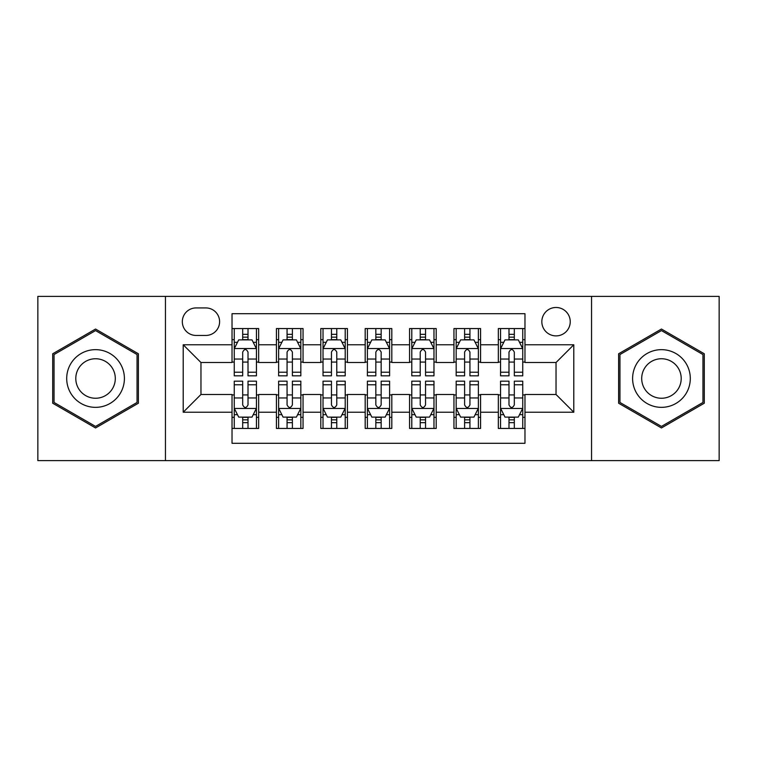 <?xml version="1.0" encoding="UTF-8"?>
<svg xmlns="http://www.w3.org/2000/svg" width="757" height="757" viewBox="0 0 757 757"><rect width="100%" height="100%" fill="white"/><g stroke="black" fill="none" stroke-linecap="round" stroke-linejoin="round"><path stroke-width="1.14" d="M556.035 307.484A14.203 14.203 0 0 0 541.832 321.687A14.203 14.203 0 0 0 556.035 335.89A14.203 14.203 0 0 0 570.239 321.687A14.203 14.203 0 0 0 556.035 307.484M591.548 460.616L719.15 460.616L719.15 296.384L591.548 296.384L591.548 460.616L165.452 460.616L165.452 296.384L37.85 296.384L37.85 460.616L165.452 460.616M524.97 328.566L498.333 328.566L498.333 344.766L480.581 344.766L480.581 362.518L498.333 362.518L498.333 344.766M480.581 344.766L480.581 328.566L453.954 328.566L453.954 344.766L436.202 344.766L436.202 362.518L453.954 362.518L453.954 344.766M436.202 344.766L436.202 328.566L409.565 328.566L409.565 344.766L391.814 344.766L391.814 362.518L409.565 362.518L409.565 344.766M391.814 344.766L391.814 328.566L365.186 328.566L365.186 344.766L347.435 344.766L347.435 362.518L365.186 362.518L365.186 344.766M347.435 344.766L347.435 328.566L320.798 328.566L320.798 344.766L303.046 344.766L303.046 362.518L320.798 362.518L320.798 344.766M303.046 344.766L303.046 328.566L276.419 328.566L276.419 362.518L258.667 362.518L258.667 328.566L232.03 328.566M232.03 428.434L258.667 428.434L258.667 394.482L276.419 394.482L276.419 428.434L303.046 428.434L303.046 394.482L320.798 394.482L320.798 412.234L303.046 412.234M320.798 412.234L320.798 428.434L347.435 428.434L347.435 394.482L365.186 394.482L365.186 412.234L347.435 412.234M365.186 412.234L365.186 428.434L391.814 428.434L391.814 394.482L409.565 394.482L409.565 412.234L391.814 412.234M409.565 412.234L409.565 428.434L436.202 428.434L436.202 394.482L453.954 394.482L453.954 412.234L436.202 412.234M453.954 412.234L453.954 428.434L480.581 428.434L480.581 394.482L498.333 394.482L498.333 412.234L480.581 412.234M196.082 335.446L205.847 335.446A13.758 13.758 0 0 0 219.606 321.687A13.758 13.758 0 0 0 205.847 307.929L196.082 307.929A13.758 13.758 0 0 0 182.323 321.687A13.758 13.758 0 0 0 196.082 335.446M591.548 296.384L165.452 296.384M524.97 344.766L524.97 313.701L232.03 313.701L232.03 362.518L200.965 362.518L200.965 394.482L232.03 394.482L232.03 443.299L524.97 443.299L524.97 394.482L556.035 394.482L556.035 362.518L524.97 362.518L524.97 344.766L573.787 344.766L573.787 412.234L524.97 412.234M232.03 412.234L183.213 412.234L183.213 344.766L232.03 344.766M498.333 412.234L498.333 428.434L524.97 428.434M232.03 339.666L234.254 339.666M242.685 339.666L248.012 339.666M256.443 339.666L258.667 339.666M232.03 362.073L234.254 362.073M242.685 362.073L248.012 362.073M256.443 362.073L258.667 362.073M232.03 394.927L234.254 394.927M242.685 394.927L248.012 394.927M256.443 394.927L258.667 394.927M232.03 417.334L234.254 417.334M242.685 417.334L248.012 417.334M256.443 417.334L258.667 417.334M276.419 362.073L278.633 362.073M287.064 362.073L292.391 362.073M300.832 362.073L303.046 362.073M276.419 339.666L278.633 339.666M287.064 339.666L292.391 339.666M300.832 339.666L303.046 339.666M276.419 394.927L278.633 394.927M287.064 394.927L292.391 394.927M300.832 394.927L303.046 394.927M276.419 417.334L278.633 417.334M287.064 417.334L292.391 417.334M300.832 417.334L303.046 417.334M320.798 394.927L323.021 394.927M331.452 394.927L336.78 394.927M345.211 394.927L347.435 394.927M320.798 417.334L323.021 417.334M331.452 417.334L336.78 417.334M345.211 417.334L347.435 417.334M320.798 339.666L323.021 339.666M331.452 339.666L336.78 339.666M345.211 339.666L347.435 339.666M320.798 362.073L323.021 362.073M331.452 362.073L336.78 362.073M345.211 362.073L347.435 362.073M365.186 394.927L367.4 394.927M375.841 394.927L381.159 394.927M389.6 394.927L391.814 394.927M365.186 417.334L367.4 417.334M375.841 417.334L381.159 417.334M389.6 417.334L391.814 417.334M365.186 339.666L367.4 339.666M375.841 339.666L381.159 339.666M389.6 339.666L391.814 339.666M365.186 362.073L367.4 362.073M375.841 362.073L381.159 362.073M389.6 362.073L391.814 362.073M409.565 394.927L411.789 394.927M420.22 394.927L425.548 394.927M433.979 394.927L436.202 394.927M409.565 417.334L411.789 417.334M420.22 417.334L425.548 417.334M433.979 417.334L436.202 417.334M409.565 339.666L411.789 339.666M420.22 339.666L425.548 339.666M433.979 339.666L436.202 339.666M409.565 362.073L411.789 362.073M420.22 362.073L425.548 362.073M433.979 362.073L436.202 362.073M453.954 394.927L456.168 394.927M464.609 394.927L469.936 394.927M478.367 394.927L480.581 394.927M453.954 417.334L456.168 417.334M464.609 417.334L469.936 417.334M478.367 417.334L480.581 417.334M453.954 339.666L456.168 339.666M464.609 339.666L469.936 339.666M478.367 339.666L480.581 339.666M453.954 362.073L456.168 362.073M464.609 362.073L469.936 362.073M478.367 362.073L480.581 362.073M498.333 394.927L500.557 394.927M508.988 394.927L514.315 394.927M522.746 394.927L524.97 394.927M498.333 417.334L500.557 417.334M508.988 417.334L514.315 417.334M522.746 417.334L524.97 417.334M498.333 339.666L500.557 339.666M508.988 339.666L514.315 339.666M522.746 339.666L524.97 339.666M498.333 362.073L500.557 362.073M508.988 362.073L514.315 362.073M522.746 362.073L524.97 362.073M200.965 362.518L183.213 344.766M200.965 394.482L183.213 412.234M573.787 344.766L556.035 362.518M573.787 412.234L556.035 394.482M95.552 427.96L138.38 403.226L138.38 353.774L95.552 329.04L52.716 353.774L52.716 403.226L95.552 427.96M704.284 353.774L661.448 329.04L618.62 353.774L618.62 403.226L661.448 427.96L704.284 403.226L704.284 353.774M248.012 334.339L242.685 334.339M256.443 372.217L248.012 372.217L248.012 375.841L256.443 375.841L256.443 348.759L252.005 339.884L238.692 339.884L234.254 348.759L234.254 375.841L242.685 375.841L242.685 372.217L234.254 372.217M234.254 348.759L234.254 328.566M256.443 348.759L256.443 328.566M242.685 339.884L242.685 328.566M248.012 328.566L248.012 339.884M248.012 372.217L248.012 352.09C246.233 348.674 244.464 348.674 242.685 352.09L242.685 372.217M242.685 422.661L248.012 422.661M234.254 384.783L242.685 384.783L242.685 381.159L234.254 381.159L234.254 408.241L238.692 417.116L252.005 417.116L256.443 408.241L256.443 381.159L248.012 381.159L248.012 384.783L256.443 384.783M256.443 408.241L256.443 428.434M234.254 408.241L234.254 428.434M248.012 417.116L248.012 428.434M242.685 428.434L242.685 417.116M242.685 384.783L242.685 404.91C244.454 408.326 246.233 408.326 248.012 404.91L248.012 384.783M95.552 349.649A28.851 28.851 0 0 0 66.701 378.5A28.851 28.851 0 0 0 95.552 407.351A28.851 28.851 0 0 0 124.403 378.5A28.851 28.851 0 0 0 95.552 349.649M95.552 358.752A19.748 19.748 0 0 0 75.795 378.5A19.748 19.748 0 0 0 95.552 398.248A19.748 19.748 0 0 0 115.301 378.5A19.748 19.748 0 0 0 95.552 358.752M137.045 402.459L95.552 426.418L54.05 402.459L54.05 354.541L95.552 330.582L137.045 354.541L137.045 402.459M636.467 364.079A28.851 28.851 0 0 0 647.027 403.481A28.851 28.851 0 0 0 686.438 392.921A28.851 28.851 0 0 0 675.878 353.519A28.851 28.851 0 0 0 636.467 364.079M644.349 368.621A19.748 19.748 0 0 0 651.578 395.608A19.748 19.748 0 0 0 678.556 388.379A19.748 19.748 0 0 0 671.327 361.392A19.748 19.748 0 0 0 644.349 368.621M702.95 354.541L702.95 402.459L661.448 426.418L619.955 402.459L619.955 354.541L661.448 330.582L702.95 354.541M292.391 334.339L287.064 334.339M300.832 372.217L292.391 372.217L292.391 375.841L300.832 375.841L300.832 348.759L296.384 339.884L283.071 339.884L278.633 348.759L278.633 375.841L287.064 375.841L287.064 372.217L278.633 372.217M278.633 348.759L278.633 328.566M300.832 348.759L300.832 328.566M287.064 339.884L287.064 328.566M292.391 328.566L292.391 339.884M292.391 372.217L292.391 352.09C290.622 348.674 288.843 348.674 287.064 352.09L287.064 372.217M336.78 334.339L331.452 334.339M345.211 372.217L336.78 372.217L336.78 375.841L345.211 375.841L345.211 348.759L340.773 339.884L327.459 339.884L323.021 348.759L323.021 375.841L331.452 375.841L331.452 372.217L323.021 372.217M323.021 348.759L323.021 328.566M345.211 348.759L345.211 328.566M331.452 339.884L331.452 328.566M336.78 328.566L336.78 339.884M336.78 372.217L336.78 352.09C335.01 348.674 333.231 348.674 331.452 352.09L331.452 372.217M381.159 334.339L375.841 334.339M389.6 372.217L381.159 372.217L381.159 375.841L389.6 375.841L389.6 348.759L385.162 339.884L371.838 339.884L367.4 348.759L367.4 375.841L375.841 375.841L375.841 372.217L367.4 372.217M367.4 348.759L367.4 328.566M389.6 348.759L389.6 328.566M375.841 339.884L375.841 328.566M381.159 328.566L381.159 339.884M381.159 372.217L381.159 352.09C379.389 348.674 377.611 348.674 375.841 352.09L375.841 372.217M425.548 334.339L420.22 334.339M433.979 372.217L425.548 372.217L425.548 375.841L433.979 375.841L433.979 348.759L429.541 339.884L416.227 339.884L411.789 348.759L411.789 375.841L420.22 375.841L420.22 372.217L411.789 372.217M411.789 348.759L411.789 328.566M433.979 348.759L433.979 328.566M420.22 339.884L420.22 328.566M425.548 328.566L425.548 339.884M425.548 372.217L425.548 352.09C423.778 348.674 421.999 348.674 420.22 352.09L420.22 372.217M287.064 422.661L292.391 422.661M278.633 384.783L287.064 384.783L287.064 381.159L278.633 381.159L278.633 408.241L283.071 417.116L296.384 417.116L300.832 408.241L300.832 381.159L292.391 381.159L292.391 384.783L300.832 384.783M300.832 408.241L300.832 428.434M278.633 408.241L278.633 428.434M292.391 417.116L292.391 428.434M287.064 428.434L287.064 417.116M287.064 384.783L287.064 404.91C288.843 408.326 290.612 408.326 292.391 404.91L292.391 384.783M331.452 422.661L336.78 422.661M323.021 384.783L331.452 384.783L331.452 381.159L323.021 381.159L323.021 408.241L327.459 417.116L340.773 417.116L345.211 408.241L345.211 381.159L336.78 381.159L336.78 384.783L345.211 384.783M345.211 408.241L345.211 428.434M323.021 408.241L323.021 428.434M336.78 417.116L336.78 428.434M331.452 428.434L331.452 417.116M331.452 384.783L331.452 404.91C333.222 408.326 335.001 408.326 336.78 404.91L336.78 384.783M375.841 422.661L381.159 422.661M367.4 384.783L375.841 384.783L375.841 381.159L367.4 381.159L367.4 408.241L371.838 417.116L385.162 417.116L389.6 408.241L389.6 381.159L381.159 381.159L381.159 384.783L389.6 384.783M389.6 408.241L389.6 428.434M367.4 408.241L367.4 428.434M381.159 417.116L381.159 428.434M375.841 428.434L375.841 417.116M375.841 384.783L375.841 404.91C377.611 408.326 379.389 408.326 381.159 404.91L381.159 384.783M420.22 422.661L425.548 422.661M411.789 384.783L420.22 384.783L420.22 381.159L411.789 381.159L411.789 408.241L416.227 417.116L429.541 417.116L433.979 408.241L433.979 381.159L425.548 381.159L425.548 384.783L433.979 384.783M433.979 408.241L433.979 428.434M411.789 408.241L411.789 428.434M425.548 417.116L425.548 428.434M420.22 428.434L420.22 417.116M420.22 384.783L420.22 404.91C421.99 408.326 423.769 408.326 425.548 404.91L425.548 384.783M469.936 334.339L464.609 334.339M478.367 372.217L469.936 372.217L469.936 375.841L478.367 375.841L478.367 348.759L473.929 339.884L460.616 339.884L456.168 348.759L456.168 375.841L464.609 375.841L464.609 372.217L456.168 372.217M456.168 348.759L456.168 328.566M478.367 348.759L478.367 328.566M464.609 339.884L464.609 328.566M469.936 328.566L469.936 339.884M469.936 372.217L469.936 352.09C468.157 348.674 466.388 348.674 464.609 352.09L464.609 372.217M464.609 422.661L469.936 422.661M456.168 384.783L464.609 384.783L464.609 381.159L456.168 381.159L456.168 408.241L460.616 417.116L473.929 417.116L478.367 408.241L478.367 381.159L469.936 381.159L469.936 384.783L478.367 384.783M478.367 408.241L478.367 428.434M456.168 408.241L456.168 428.434M469.936 417.116L469.936 428.434M464.609 428.434L464.609 417.116M464.609 384.783L464.609 404.91C466.378 408.326 468.157 408.326 469.936 404.91L469.936 384.783M514.315 334.339L508.988 334.339M522.746 372.217L514.315 372.217L514.315 375.841L522.746 375.841L522.746 348.759L518.308 339.884L504.995 339.884L500.557 348.759L500.557 375.841L508.988 375.841L508.988 372.217L500.557 372.217M500.557 348.759L500.557 328.566M522.746 348.759L522.746 328.566M508.988 339.884L508.988 328.566M514.315 328.566L514.315 339.884M514.315 372.217L514.315 352.09C512.546 348.674 510.767 348.674 508.988 352.09L508.988 372.217M508.988 422.661L514.315 422.661M500.557 384.783L508.988 384.783L508.988 381.159L500.557 381.159L500.557 408.241L504.995 417.116L518.308 417.116L522.746 408.241L522.746 381.159L514.315 381.159L514.315 384.783L522.746 384.783M522.746 408.241L522.746 428.434M500.557 408.241L500.557 428.434M514.315 417.116L514.315 428.434M508.988 428.434L508.988 417.116M508.988 384.783L508.988 404.91C510.767 408.326 512.536 408.326 514.315 404.91L514.315 384.783M276.419 412.234L258.667 412.234M276.419 344.766L258.667 344.766M256.33 348.542L234.358 348.542M234.254 342.325L237.471 342.325M253.226 342.325L256.443 342.325M242.685 359.045L234.254 359.045M256.443 359.045L248.012 359.045M248.012 337.158L242.685 337.158M234.358 408.458L256.33 408.458M256.443 414.675L253.226 414.675M237.471 414.675L234.254 414.675M248.012 397.955L256.443 397.955M234.254 397.955L242.685 397.955M242.685 419.842L248.012 419.842M300.718 348.542L278.746 348.542M278.633 342.325L281.85 342.325M297.615 342.325L300.832 342.325M287.064 359.045L278.633 359.045M300.832 359.045L292.391 359.045M292.391 337.158L287.064 337.158M345.097 348.542L323.135 348.542M323.021 342.325L326.239 342.325M341.994 342.325L345.211 342.325M331.452 359.045L323.021 359.045M345.211 359.045L336.78 359.045M336.78 337.158L331.452 337.158M389.486 348.542L367.514 348.542M367.4 342.325L370.618 342.325M386.382 342.325L389.6 342.325M375.841 359.045L367.4 359.045M389.6 359.045L381.159 359.045M381.159 337.158L375.841 337.158M433.865 348.542L411.903 348.542M411.789 342.325L415.006 342.325M430.761 342.325L433.979 342.325M420.22 359.045L411.789 359.045M433.979 359.045L425.548 359.045M425.548 337.158L420.22 337.158M278.746 408.458L300.718 408.458M300.832 414.675L297.615 414.675M281.85 414.675L278.633 414.675M292.391 397.955L300.832 397.955M278.633 397.955L287.064 397.955M287.064 419.842L292.391 419.842M323.135 408.458L345.097 408.458M345.211 414.675L341.994 414.675M326.239 414.675L323.021 414.675M336.78 397.955L345.211 397.955M323.021 397.955L331.452 397.955M331.452 419.842L336.78 419.842M367.514 408.458L389.486 408.458M389.6 414.675L386.382 414.675M370.618 414.675L367.4 414.675M381.159 397.955L389.6 397.955M367.4 397.955L375.841 397.955M375.841 419.842L381.159 419.842M411.903 408.458L433.865 408.458M433.979 414.675L430.761 414.675M415.006 414.675L411.789 414.675M425.548 397.955L433.979 397.955M411.789 397.955L420.22 397.955M420.22 419.842L425.548 419.842M478.254 348.542L456.282 348.542M456.168 342.325L459.385 342.325M475.15 342.325L478.367 342.325M464.609 359.045L456.168 359.045M478.367 359.045L469.936 359.045M469.936 337.158L464.609 337.158M456.282 408.458L478.254 408.458M478.367 414.675L475.15 414.675M459.385 414.675L456.168 414.675M469.936 397.955L478.367 397.955M456.168 397.955L464.609 397.955M464.609 419.842L469.936 419.842M522.642 348.542L500.67 348.542M500.557 342.325L503.774 342.325M519.529 342.325L522.746 342.325M508.988 359.045L500.557 359.045M522.746 359.045L514.315 359.045M514.315 337.158L508.988 337.158M500.67 408.458L522.642 408.458M522.746 414.675L519.529 414.675M503.774 414.675L500.557 414.675M514.315 397.955L522.746 397.955M500.557 397.955L508.988 397.955M508.988 419.842L514.315 419.842"/></g></svg>
